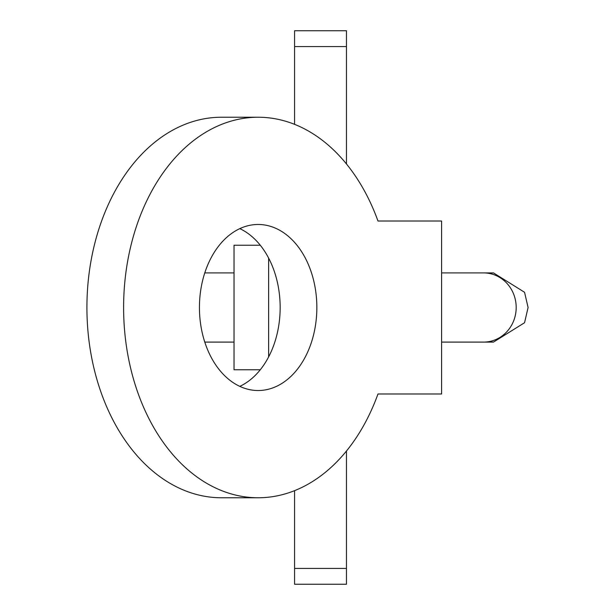 <?xml version="1.0" encoding="UTF-8"?>
<svg xmlns="http://www.w3.org/2000/svg" width="615" height="615" viewBox="0 0 615 615"><rect width="100%" height="100%" fill="white"/><g stroke="black" fill="none" stroke-linecap="round" stroke-linejoin="round"><path stroke-width="0.92" d="M483.575 342.094A34.594 32.61 90 0 0 516.185 307.5A34.594 32.61 90 0 0 483.575 272.906L441.601 272.906L493.491 272.906L524.557 292.279L528.085 307.5L524.557 322.721L493.491 342.094L441.601 342.094L493.491 342.094L488.387 341.717M204.772 272.906L234.038 272.906M234.038 342.094L204.772 342.094L234.038 342.094M260.283 369.769L234.038 369.769L234.038 245.231L260.283 245.231M346.468 163.982L346.468 30.75L294.577 30.75L294.577 46.579L346.468 46.579M294.577 124.345L294.577 46.579M294.577 490.655L294.577 584.25L346.468 584.25L346.468 451.018M377.979 393.984L441.601 393.984L441.601 221.016L377.979 221.016A190.266 134.539 90 0 0 258.146 117.234A190.266 134.539 90 0 0 123.607 307.5A190.266 134.539 90 0 0 258.146 497.766A190.266 134.539 90 0 0 377.979 393.984L415.563 393.984M258.146 497.766L221.454 497.766A190.266 134.539 -90 0 1 86.915 307.5A190.266 134.539 -90 0 1 221.454 117.234L258.146 117.234M199.437 307.5A83.025 58.709 -90 0 1 258.146 224.475A83.025 58.709 -90 0 1 316.848 307.5A83.025 58.709 -90 0 1 258.146 390.525A83.025 58.709 -90 0 1 199.437 307.5M239.796 386.366A83.025 58.709 90 0 0 280.156 307.5A83.025 58.709 90 0 0 239.796 228.634M377.979 221.016L415.563 221.016M268.632 356.9L268.632 258.1M294.577 568.421L346.468 568.421M488.387 273.283L493.491 272.906L483.575 272.906"/></g></svg>
